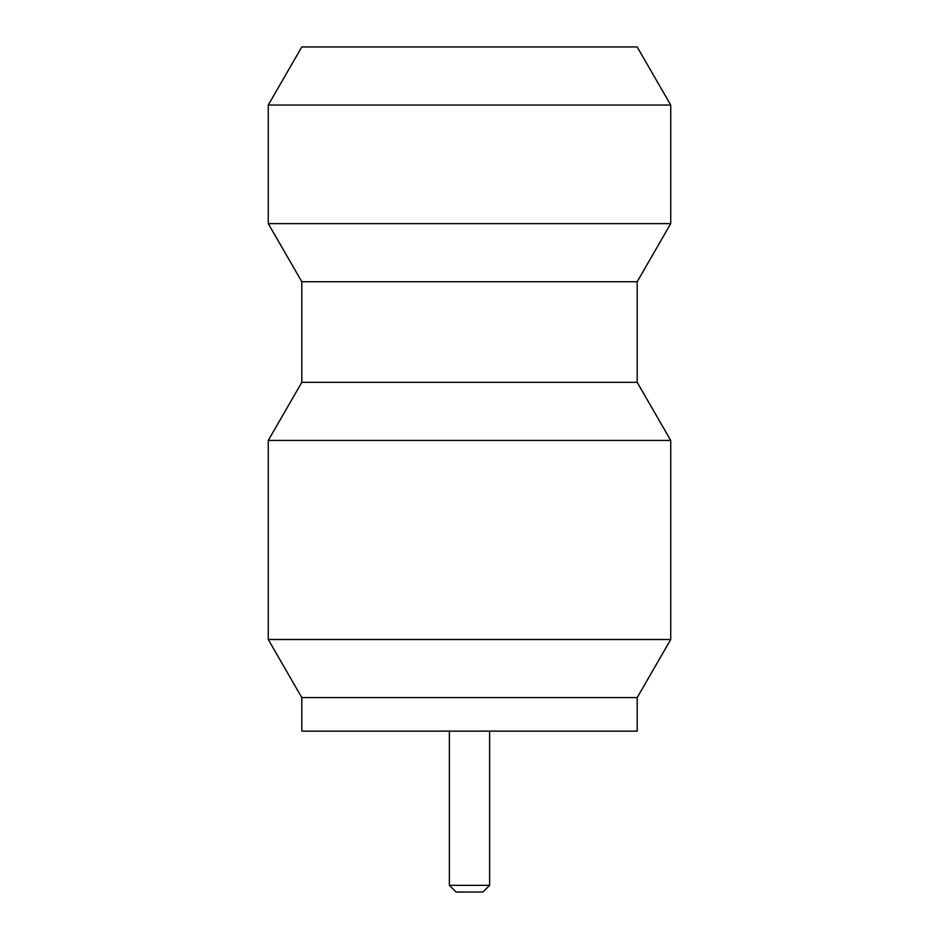 <?xml version="1.0" encoding="UTF-8"?>
<svg xmlns="http://www.w3.org/2000/svg" width="939" height="939" viewBox="0 0 939 939"><rect width="100%" height="100%" fill="white"/><g stroke="black" fill="none" stroke-linecap="round" stroke-linejoin="round"><path stroke-width="1.41" d="M489.618 885.348L482.916 892.05L456.084 892.05L449.382 885.348L489.618 885.348L489.618 731.129M449.382 885.348L449.382 731.129M670.728 223.623L637.194 281.723L301.806 281.723L268.272 223.623L670.728 223.623L670.728 105.039L268.272 105.039L301.806 46.95L637.194 46.95L670.728 105.039M301.806 697.595L301.806 731.129L637.194 731.129L637.194 697.595L301.806 697.595L268.272 639.506L670.728 639.506L670.728 440.426L268.272 440.426L301.806 382.337L637.194 382.337L670.728 440.426M637.194 697.595L670.728 639.506M268.272 639.506L268.272 440.426M301.806 281.723L301.806 382.337M637.194 281.723L637.194 382.337M268.272 223.623L268.272 105.039"/></g></svg>

